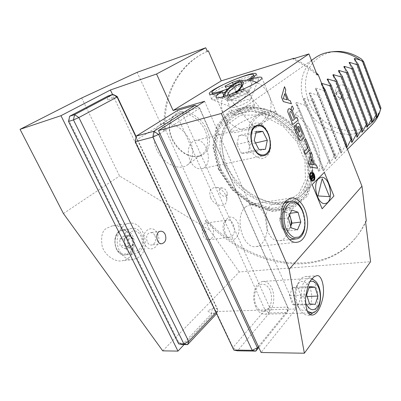 <?xml version="1.0" encoding="UTF-8"?>
<svg xmlns="http://www.w3.org/2000/svg" width="401" height="401" viewBox="0 0 401 401"><rect width="100%" height="100%" fill="white"/><g stroke="black" fill="none" stroke-linecap="round" stroke-linejoin="round"><path stroke-width="0.3" stroke-dasharray="2 1.5" d="M220.826 169.047L233.372 188.054L251.116 201.984L271.071 208.309L289.702 205.553L303.311 193.693L308.755 174.575L304.364 151.959L290.755 130.826L270.941 116.004L249.472 110.691L231.026 115.598L219.152 129.132L215.693 148.185L220.826 169.047M218.395 169.112L231.928 189.603L251.056 204.635L272.605 211.512L292.795 208.605L307.627 195.823L313.632 175.117L308.93 150.545L294.149 127.558L272.595 111.483L249.272 105.794L229.297 111.222L216.5 125.959L212.826 146.591L218.395 169.112M207.262 51.308L203.633 53.112C176.706 67.458 163.483 97.358 165.152 129.107L207.167 220.545L205.167 220.174C246.921 266.048 318.89 281.407 354.77 238.921C359.055 233.853 362.649 228.109 365.557 221.693M207.167 220.545C248.946 265.492 319.988 280.068 355.507 237.988C359.461 233.307 362.835 228.054 365.622 222.219M210.705 197.803C214.189 206.33 226.309 208.4 226.695 200.355C227.387 195.011 221.527 187.874 216.104 187.457C210.319 187.748 208.52 191.197 210.705 197.803M219.778 192.826C223.011 197.107 225.512 197.492 227.287 193.979C227.071 190.826 225.427 188.821 222.355 187.974C219.633 188.104 218.776 189.723 219.778 192.826M235.081 126.345C231.958 128.626 230.575 130.325 230.921 131.448C231.743 137.738 279.873 117.348 276.159 112.275C275.186 107.934 246.059 118.034 235.081 126.345M250.008 80.441L251.938 85.047C250.249 90.937 246.715 95.839 241.327 99.749C234.951 101.102 229.347 100.26 224.52 97.227L223.628 95.162M233.848 105.453C238.605 102.075 251.242 97.744 250.054 99.934C249.653 101.989 234.069 108.621 232.385 107.453C231.843 107.167 232.329 106.501 233.848 105.453M251.938 85.047C255.803 82.751 257.978 81.042 258.465 79.914L258.505 79.358C257.953 76.01 228.234 86.952 216.44 94.716C213.051 96.887 211.472 98.405 211.703 99.278L212.104 99.643C213.678 100.215 217.813 99.408 224.52 97.227M316.404 73.032C309.306 67.408 301.933 62.556 294.289 58.476M317.196 75.047C309.457 68.736 301.377 63.348 292.966 58.892M184.129 344.579L215.292 311.562L295.868 308.965L261.091 352.499M162.721 350.85L239.267 271.978L370.589 261.713M157.518 233.603C162.981 244.555 150.185 255.422 144.626 244.109C139.057 232.705 152.305 222.349 157.518 233.603M112.526 94.486L215.292 311.562M204.575 101.298L295.868 308.965M162.981 123.638C171.016 121.302 182.55 127.729 188.545 138.104C194.615 148.45 193.894 160.46 187.292 165.047C179.833 170.42 166.721 165.282 159.413 154.485C151.974 143.774 152.024 129.749 159.954 124.947L162.981 123.638M178.625 113.814C186.6 111.448 197.909 117.628 203.693 127.739C209.553 137.819 208.695 149.608 202.114 154.19C199.237 156.174 195.838 156.856 191.919 156.24C179.001 154.555 166.505 136.28 169.803 123.724C170.706 119.879 172.646 117.017 175.618 115.132L178.625 113.814M206.941 129.939C201.803 117.794 188.325 109.338 179.237 112.295C174.425 113.829 171.367 117.267 170.064 122.616C166.636 135.678 179.603 154.646 193.036 156.4C205.818 159.057 213.898 144.791 206.941 129.939M207.292 51.388L202.595 53.679C175.227 68.255 162.059 98.877 164.225 131.212L165.152 129.107M81.679 97.994L119.568 175.989L209.783 230.209L205.167 220.174M164.225 131.212L137.127 72.335M63.438 213.538L119.568 175.989M139.042 249.562C147.147 243.071 138.761 225.833 130.525 232.259C122.079 238.69 130.906 256.414 139.042 249.562M139.242 256.926L133.363 259.587C126.069 260.705 118.521 253.347 117.353 243.663C116.079 233.999 121.488 224.625 128.721 223.392C143.137 219.954 151.713 247.582 139.242 256.926M128.16 258.129C132.666 255.482 133.869 249.176 131.779 239.212C128.094 229.337 117.368 224.43 111.844 226.024L106.676 228.244C102.175 230.535 100.691 236.61 102.22 246.465C105.318 256.45 116.135 262.219 121.954 260.8C124.681 260.304 126.746 259.412 128.16 258.129M209.783 230.209L239.267 271.978M298.174 283.793C303.562 277.116 312.008 285.808 311.712 297.311C311.757 308.91 302.95 314.91 297.763 306.219C294.494 299.983 294.033 293.517 296.384 286.815L298.174 283.793M313.131 312.685C322.865 303.632 316.63 274.409 305.412 276.52C303.502 276.75 301.773 277.778 300.214 279.612L297.838 283.612C294.715 292.54 295.331 301.171 299.692 309.507C302.204 313.437 305.061 315.326 308.264 315.176L310.274 314.69M245.718 206.806C233.643 216.304 242.745 249.813 256.429 246.52C263.773 245.487 268.55 234.354 266.86 223.131C265.282 211.888 257.622 202.966 250.379 204.39L245.718 206.806M190.114 160.751C193.182 166.746 197.046 169.387 201.703 168.681C214.324 166.29 207.202 136.711 194.926 140.606L192.736 141.633C187.914 146.034 187.041 152.405 190.114 160.751M225.578 233.968C228.129 238.495 231.187 240.189 234.74 239.056C238.956 236.64 240.405 228.75 237.843 222.605C235.397 218.139 232.39 216.39 228.821 217.352C224.53 219.578 222.911 227.658 225.578 233.968M256.144 305.737C258.79 310.825 262.966 312.745 266.665 310.695C271.417 307.101 272.941 297.196 269.953 290.008C267.422 285.026 263.377 282.936 259.627 284.785C254.76 288.103 253.011 298.319 256.144 305.737M342.865 93.679C343.361 95.162 343.116 96.37 342.113 97.293L338.77 97.543L336.539 94.826L337.457 91.623C339.647 90.481 341.446 91.162 342.865 93.679M341.096 95.167C341.602 96.661 341.351 97.869 340.349 98.796C337.356 101.483 332.424 95.478 335.672 93.097C337.863 91.954 339.672 92.646 341.096 95.167M349.316 90.265C351.762 96.024 346.018 101.313 340.649 98.42C338.269 97.187 336.71 95.288 335.968 92.726C333.326 84.14 346.329 81.588 349.316 90.265M376.318 117.583L380.354 109.849L361.326 58.972M333.632 51.639C323.717 53.348 316.008 58.1 310.509 65.899C304.153 76.581 303.903 90.656 309.467 103.268C319.617 125.628 348.208 137.598 367.151 126.089M380.709 108.907L380.354 109.849M318.695 171.357L295.236 113.734L299.783 110.11L322.895 167.217L318.695 171.357C323.762 153.197 313.702 127.764 295.236 113.734M322.895 167.217L323.311 170.956L323.988 170.199L296.615 102.581L295.768 102.982L299.783 110.11M328.78 160.931L306.605 105.699L307.572 104.927L329.677 160.049L328.78 160.931L323.988 170.199M296.615 102.581L306.605 105.699M329.677 160.049L329.933 163.834L303.677 98.445L307.572 104.927M303.667 98.425L329.933 163.844L303.677 98.445M334.379 155.192L312.86 101.177L313.863 100.476L335.271 154.265L334.379 155.192L330.083 163.688M303.838 98.31L312.86 101.177M335.271 154.265L335.266 158.821L309.171 93.353L313.863 100.476M335.266 158.821L335.878 158.205L309.848 92.852L309.171 93.353M340.188 150.104L318.544 95.353L319.457 94.626L341.035 149.272L340.188 150.104L335.878 158.205M309.848 92.852L318.544 95.353M341.035 149.272L340.99 153.132L315.427 88.506L319.457 94.626M340.99 153.132L341.381 152.751L315.843 88.15L315.427 88.506M345.687 144.726L341.381 152.751M345.642 144.771L324.439 90.576M315.843 88.15L324.389 90.616M346.454 146.676L346.344 147.929L346.92 147.282M321.853 83.398L321.131 83.729L322.564 85.804M351.747 142.49L327.116 79.303M356.93 137.287L332.83 75.012M362.008 132.215L338.399 70.776M366.935 127.282L343.807 66.686M371.737 122.48L349.07 62.696M376.409 117.804L354.193 58.817M226.655 164.831C237.788 191.297 269.587 209.713 291.838 200.981C295.798 199.513 299.291 197.337 302.334 194.46C316.815 181.112 315.532 151.768 297.958 130.556C280.56 109.197 251.848 102.024 235.743 113.398C232.289 115.769 229.432 118.726 227.182 122.275C220.089 134.671 219.913 148.856 226.655 164.831M224.811 166.901C235.723 192.786 266.825 210.836 288.489 202.33L296.971 197.503C301.758 192.956 305.246 187.267 307.427 180.43C308.74 173.092 308.474 165.297 306.635 157.052C303.883 148.791 299.758 140.987 294.259 133.633C288.108 126.806 281.236 121.222 273.637 116.881C265.863 113.433 258.224 111.598 250.71 111.388L240.389 113.303C234.219 116.039 229.177 120.059 225.262 125.363C218.35 137.433 218.199 151.282 224.811 166.901M315.066 57.889C301.707 67.288 297.732 86.601 304.625 103.237C314.71 130.861 352.429 144.505 371.411 125.323M276.479 240.525L279.552 240.745C294.174 239.186 288.419 200.525 274.164 203.979C261.828 205.111 263.748 237.873 276.479 240.525M289.667 214.831L289.266 213.442L286.154 212.38C284.098 211.783 282.464 212.71 281.251 215.157C280.159 217.773 280.043 220.72 280.916 224.004C281.923 227.207 283.457 229.187 285.527 229.948C287.592 230.465 289.211 229.492 290.374 227.026L290.705 226.139M289.427 215.377L286.154 212.38L283.006 211.302L291.793 210.049M290.73 226.219L288.67 230.926L297.492 229.868M288.67 230.926L282.349 228.956L279.482 219.046L288.319 217.858M282.349 228.956L291.206 227.868M279.482 219.046L283.006 211.302M289.266 213.442L290.349 213.292M131.317 246.49C126.751 250.239 121.894 240.485 126.576 236.906C131.172 233.287 135.894 242.896 131.317 246.49M139.112 252.028L135.092 253.848C122.781 256.344 119.433 229.893 131.829 228.435C141.904 226.069 147.879 245.552 139.112 252.028M119.759 239.191L123.979 235.928L128.676 235.272L124.46 238.55L119.759 239.191L120.019 245.638L124.516 248.735L128.681 245.422L128.41 239.056L123.979 235.928M128.681 245.422L133.393 244.826L133.112 238.425L128.41 239.056M133.112 238.425L128.676 235.272M133.393 244.826L129.227 248.159L124.516 248.735M129.227 248.159L124.731 245.036L120.019 245.638M124.731 245.036L124.46 238.55M178.63 343.822L178.26 341.482L182.37 344.564L211.568 313.727L207.623 310.87L212.144 308.72L211.568 313.727L216.6 313.687M178.26 341.482L69.017 120.716L68.541 121.488M69.017 120.716L69.644 116.255M108.064 95.999L112.285 98.12L107.298 100.295L108.064 95.999M136.104 136.566L217.272 308.534L216.705 313.577L217.898 310.529L217.272 308.534L212.144 308.72M216.044 312.504L217.898 310.529L135.999 137.057M112.285 98.12L117.182 96.481M154.981 235.668C156.5 240.379 155.468 243.472 151.889 244.941C146.074 246.159 144.41 233.352 150.285 232.68C152.255 232.47 153.819 233.467 154.981 235.668M205.563 233.006C206.234 231.217 205.843 230.369 204.39 230.46C203.718 232.254 204.109 233.101 205.563 233.006M258.369 346.604L288.705 309.231L287.502 307.096L269.783 307.712L269.332 313.021L237.512 350.82L232.986 347.502L135.182 140.776L176.676 114.756L265.031 309.993L232.986 347.502L233.818 350.058M196.711 106.29L199.713 108.18L288.705 309.231L287.091 312.514L269.332 313.021L265.031 309.993L269.783 307.712L181.879 112.45L177.833 110.3L176.676 114.756L181.879 112.45L199.132 107.503L287.502 307.096L287.091 312.514L258.775 347.482M196.816 106.225L199.713 108.18L159.944 133.708M211.222 238.62C216.309 234.49 212.525 221.568 206.625 223.001C199.287 223.818 201.683 241.337 208.936 239.758L211.222 238.62M232.094 236.079C237.106 231.868 233.262 218.615 227.427 220.054C220.159 220.856 222.66 238.821 229.838 237.232L232.094 236.079M255.517 142.956L250.089 144.185L245.572 135.483L255.878 133.032M250.089 144.185L248.104 153.047L265.417 149.292M248.104 153.047L241.492 153.287L258.886 149.493M256.244 131.368L238.951 135.518L236.851 144.46L241.492 153.287M236.851 144.46L254.234 140.465M262.81 125.222L257.688 122.811C254.214 122.917 251.392 124.781 249.211 128.41C245.668 136.957 249.016 150.801 256.003 156.55L261.221 158.711C264.66 158.365 267.392 156.34 269.412 152.641C272.61 144.154 269.482 131.142 262.81 125.222M238.951 135.518L245.572 135.483M307.156 296.539L301.031 296.815L298.149 288.134L292.419 287.492L309.402 286.535M298.149 288.134L309.071 287.532M301.031 296.815L298.254 305.006L315.286 304.384M298.254 305.006L292.489 304.534L309.587 303.893M292.419 287.492L289.532 295.702L292.489 304.534M289.532 295.702L306.61 294.895M310.199 281.442C304.955 282.71 302.264 294.469 305.512 302.675M312.058 278.725L309.412 278.394C299.753 278.454 297.898 304.725 307.336 311.296M269.026 284.184C267.061 282.154 264.926 281.236 262.63 281.442C256.715 283.036 253.723 288.775 253.643 298.66C254.896 308.469 258.57 313.647 264.67 314.194C274.214 314.073 277.221 291.953 269.026 284.184M249.201 126.922C249.678 128.901 251.638 129.312 255.081 128.15C260.219 125.969 264.354 122.541 267.487 117.859C270.179 111.839 268.033 110.225 261.051 113.012C254.841 116.084 248.54 123.438 249.201 126.922M223.547 96.561L223.552 96.601C225.222 99.643 229.908 98.009 237.618 91.699M225.272 96.08L226.791 96.847C228.645 96.847 231.066 95.799 234.054 93.714L235.668 92.476M227.567 95.378L227.833 96.405L228.996 96.887C230.545 96.882 232.56 96.019 235.036 94.29C238.72 91.498 240.886 88.887 241.522 86.456L241.482 85.553M259.708 123.864C264.485 120.125 266.429 117.067 265.552 114.696C263.096 111.032 249.367 122.43 252.414 125.593C253.728 126.756 256.159 126.18 259.708 123.864M236.159 91.212L239.818 90.024L232.655 93.047L236.159 91.212L233.222 84.315M229.342 96.245L229.237 95.563L233.046 95.052L229.342 96.245L225.482 87.253M243.497 88.827L243.898 90.11L236.775 93.849L233.046 95.052L240.349 91.974L243.698 89.463C243.467 89.087 242.174 89.278 239.818 90.024L243.497 88.827L239.728 79.919M229.126 94.887L232.655 93.047C230.405 94.24 229.267 95.077 229.237 95.563L225.803 87.142M243.898 90.11L240.084 81.087L232.279 84.997M236.775 93.849L232.911 84.786M231.713 95.829C227.613 98.029 225.933 99.423 226.685 99.994C228.565 101.378 248.219 93.017 248.625 90.661C249.693 88.646 238.901 91.974 231.713 95.829M225.342 91.984C237.943 87.664 253.808 79.443 254.299 77.077L254.329 76.626C253.903 74.315 235.207 80.596 222.725 87.107C215.913 90.651 212.545 93.077 212.625 94.375L212.951 94.676C214.164 95.132 217.397 94.536 222.645 92.887M227.933 88.837C235.066 86.085 241.362 83.197 246.831 80.17M232.194 96.551C238.655 93.092 248.419 89.924 248.645 91.253C250.089 93.127 227.347 102.801 227.111 100.42C227.026 99.694 228.72 98.405 232.194 96.551M238.209 110.586C234.77 112.475 233.116 113.824 233.237 114.636C233.603 117.303 256.219 107.684 254.66 105.523C254.359 104.029 244.6 107.057 238.209 110.586M324.314 172.395L333.918 196.009M320.92 177.402L318.454 178.746C311.983 184.33 317.762 205.357 325.216 203.482M322.153 178.691L329.472 196.665M311.577 173.082L310.745 173.453C308.925 174.986 310.62 180.771 312.705 180.144L312.835 180.109M312.98 180.946C315.893 180.285 314.384 171.874 311.422 172.25M312.605 176.901L312.259 176.961L312.519 177.598L312.865 177.538M219.688 169.282L232.59 188.831L250.841 203.167L271.377 209.698L290.575 206.886L304.62 194.696L310.264 175.001L305.752 151.673L291.717 129.869L271.266 114.586L249.126 109.132L230.129 114.22L217.923 128.185L214.39 147.814L219.688 169.282M218.821 169.302L232.079 189.382L250.825 204.114L271.928 210.841L291.682 207.974L306.169 195.457L312.008 175.192L307.387 151.167L292.93 128.696L271.863 112.967L249.061 107.378L229.512 112.656L216.976 127.052L213.367 147.242L218.821 169.302M323.306 170.921L295.813 103.072M346.339 147.864L321.211 83.874M346.479 146.159L323.116 86.611M351.893 141.067L328.715 81.558M357.096 135.859L334.419 77.218M362.183 130.886L339.868 72.776M367.121 126.004L345.216 68.571M371.927 121.262L350.404 64.451M376.609 116.636L355.466 60.461M290.63 201.467C304.69 198.024 310.625 237.377 296.199 238.916L295.647 238.976M130.079 253.071C138.876 246.66 132.952 227.407 122.861 229.773C110.455 231.237 113.729 257.362 126.059 254.876L130.079 253.071M129.307 252.51C125.252 255.031 121.378 254.414 117.688 250.665C113.593 245.096 114.335 236.009 119.142 232.054C129.067 224.475 139.027 244.805 129.307 252.51M355.507 237.988L354.77 238.921M222.355 187.974L216.104 187.457M227.287 193.979L226.695 200.355M276.159 112.275L261.808 77.614M230.921 131.448L215.999 97.107M250.054 99.934L258.465 79.914M232.385 107.453L212.104 99.643M258.505 79.358L256.254 73.954M211.703 99.278L209.377 93.949M187.292 165.047L202.114 154.19M159.954 124.947L175.618 115.132M191.919 156.24L193.036 156.4M169.803 123.724L170.064 122.616M203.633 53.112L202.595 53.679M128.721 223.392L111.844 226.024M133.363 259.587L121.954 260.8M297.763 306.219L299.692 309.507M296.384 286.815L297.838 283.612M308.264 315.176L312.309 315.076M305.412 276.52L316.549 275.768M256.429 246.52L296.795 242.234M250.379 204.39L290.89 198.064M201.703 168.681L264.214 155.558M194.926 140.606L256.996 125.292M340.349 98.796L342.113 97.293M335.672 93.097L337.457 91.623M338.77 97.543L340.649 98.42M336.539 94.826L335.968 92.726M323.311 170.956L295.768 102.982M335.271 158.881L309.096 93.217M340.995 153.152L315.402 88.451M346.344 147.929L321.131 83.729M351.747 142.5L327.101 79.268M356.935 137.327L332.785 74.927M362.008 132.245L338.364 70.711M366.935 127.323L343.762 66.606M371.737 122.516L349.03 62.616M376.414 117.839L354.148 58.731M288.489 202.33L291.838 200.981M225.262 125.363L227.182 122.275M311.447 60.421L235.743 113.398M347.477 149.277L302.334 194.46M380.689 108.962L380.168 110.786M287.893 201.227L271.432 202.986L253.146 196.731L235.613 182.074L224.019 161.944L221.282 140.55L227.447 124.445L240.44 115.167L261.838 114.972L283.086 126.25L296.8 141.728L304.991 160.851L305.417 179.939L298.981 193.417L287.893 201.227M290.179 207.031C271.342 214.244 244.655 204.45 227.633 181.558C210.961 158.976 210.44 126.566 230.48 113.052L240.585 108.43C248.219 106.866 256.279 107.057 264.76 109.007C273.367 112.064 281.196 116.38 288.244 121.954C293.622 126.856 298.369 132.325 302.494 138.35C316.354 160.034 315.687 186.455 301.717 199.768C298.374 202.971 294.524 205.392 290.179 207.031M279.552 240.745L289.853 239.613M274.164 203.979L284.865 202.345M131.829 228.435L122.861 229.773C110.24 231.222 113.523 257.417 126.059 254.876L135.092 253.848M160.455 231.262L150.285 232.68M161.874 243.713L151.889 244.941M208.936 239.758L229.838 237.232M206.625 223.001L227.427 220.054M264.67 314.194L308.339 312.996M311.422 312.91L311.988 312.895M262.63 281.442L309.412 278.394M267.487 117.859C272.79 108.024 272.174 98.551 265.632 89.443C263.176 86.4 260.174 84.06 256.625 82.416M223.031 96.696C215.517 115.528 236.58 136.064 255.081 128.15M241.522 86.456L241.878 84.28M228.996 96.887L226.791 96.847M265.552 114.696L241.292 85.192M252.414 125.593L227.833 96.405M229.567 95.769L238.224 96.651L243.577 89.809M248.625 90.661L254.299 77.077M226.685 99.994L212.951 94.676M254.66 105.523L248.645 91.253M233.237 114.636L227.111 100.42M311.712 173.047L311.366 173.107M312.975 180.099L312.705 180.144"/><path stroke-width="0.6" d="M365.622 222.219L366.288 220.771L365.557 221.693L370.589 261.713L304.369 353.221L289.156 269.312L361.958 186.179L366.288 220.771M223.628 95.162L222.134 91.689L220.53 92.676C217.272 94.766 215.758 96.23 215.984 97.072C216.144 101.909 264.926 81.203 261.808 77.614C260.981 76.531 256.916 77.162 249.617 79.508L250.008 80.441M249.617 79.508C254.309 76.756 256.525 74.902 256.254 73.954C255.372 69.543 207.026 90.125 209.362 93.914C210.064 94.997 214.324 94.255 222.134 91.689M289.156 269.312L221.327 113.483L308.9 53.934L317.196 75.047L318.083 74.385L316.404 73.032M294.289 58.476L293.898 58.27L292.966 58.892L308.9 53.934M60.972 115.683L20.05 129.343L63.438 213.538L162.721 350.85L177.969 351.106L60.972 115.683L110.405 90.004L156.56 74.01L173.097 110.501L204.575 101.298L158.49 130.556L221.327 113.483M173.097 110.501L221.252 80.872L293.898 58.27M158.49 130.556L261.091 352.499L304.369 353.221M177.969 351.106L184.129 344.579M110.405 90.004L112.526 94.486M156.56 74.01L205.738 47.779L137.127 72.335L81.679 97.994L20.05 129.343M205.738 47.779L207.292 51.388L208.335 50.827L221.252 80.872M208.335 50.827L207.262 51.308M318.083 74.385L361.958 186.179M310.274 314.69L313.131 312.685M311.953 278.855L314.349 276.62L316.549 275.768C321.507 273.838 325.547 287.978 322.389 299.753C319.803 309.452 316.444 314.559 312.314 315.076C307.868 315.141 305.617 309.527 305.562 298.239C307.021 287.953 309.151 281.492 311.953 278.855M286.394 200.535C274.775 210.33 284.189 245.512 297.452 242.169C304.575 241.141 309.031 229.547 307.206 217.818C305.492 206.064 297.918 196.66 290.89 198.064L286.394 200.535M254.896 126.335C245.522 132.375 254.084 158.971 264.214 155.558C276.344 153.287 268.775 121.463 256.996 125.292L254.896 126.335M380.709 108.907L380.95 108.029L363.622 61.629L361.326 58.972C352.619 53.253 343.632 50.782 334.369 51.564L333.632 51.639M367.151 126.089C370.76 123.909 373.817 121.072 376.318 117.583M324.439 90.576L325.276 89.909L346.464 143.964L345.687 144.726M346.464 143.964L346.454 146.676M322.564 85.804L325.276 89.909M351.131 139.428L330.249 85.824L331.111 85.137L351.928 138.641L351.131 139.428L346.92 147.282L346.479 146.159M323.116 86.611L321.853 83.398L330.249 85.824M351.928 138.641L351.747 142.5L352.238 141.944L351.893 141.067M328.715 81.558L327.717 78.997L327.116 79.303L331.111 85.137M356.384 134.17L335.988 81.428L336.825 80.761L357.161 133.408L356.384 134.17L352.238 141.944M327.717 78.997L335.988 81.428M357.161 133.408L356.93 137.287L357.441 136.746L357.096 135.859M334.419 77.218L333.426 74.651L332.83 75.012L336.825 80.761M361.532 129.057L341.572 77.077L342.384 76.431L362.288 128.315L361.532 129.057L357.441 136.746M333.426 74.651L341.572 77.077M362.288 128.315L362.008 132.245L362.494 131.693L362.183 130.886M339.868 72.776L338.975 70.456L338.399 70.776L342.384 76.431M366.524 124.079L347 72.882L347.787 72.25L367.256 123.358L366.524 124.079L362.494 131.693M338.975 70.456L347 72.882M367.256 123.358L366.935 127.323L367.411 126.771L367.121 126.004M345.216 68.571L344.374 66.36L343.807 66.686L347.787 72.25M371.386 119.237L352.278 68.787L353.045 68.175L372.103 118.531L371.386 119.237L367.411 126.771M344.374 66.36L352.278 68.787M372.103 118.531L371.737 122.516L372.198 121.979L371.927 121.262M350.404 64.451L349.622 62.386L349.07 62.696L353.045 68.175M376.123 114.521L357.416 64.807L358.163 64.21L376.82 113.834L376.123 114.521L372.198 121.979M349.622 62.386L357.416 64.807M376.82 113.834L376.409 117.804L376.865 117.313L376.609 116.636M355.466 60.461L354.735 58.511L354.193 58.817L358.163 64.21M347.477 149.277L371.411 125.323C375.201 121.673 377.998 117.222 379.797 111.974L376.865 117.313M354.735 58.511L360.389 60.155C351.091 53.804 341.452 51.037 331.482 51.864C325.562 52.461 320.294 54.33 315.672 57.468L315.066 57.889M380.95 108.029L379.797 111.974M380.554 109.453L362.599 61.423L363.622 61.629M360.389 60.155L362.599 61.423M290.73 226.219L292.063 223.162L289.667 214.831M290.705 226.139C291.437 223.688 291.422 221.076 290.67 218.304L289.427 215.377M292.063 223.162L300.835 222.039L297.492 229.868L291.206 227.868L288.319 217.858L291.793 210.049L298.023 212.224L290.349 213.292M300.835 222.039L298.023 212.224M216.6 313.687L187.608 344.609L182.37 344.564L178.63 343.822L183.874 343.863L188.731 341.532L216.044 312.504M68.541 121.488L69.644 116.255L74.561 114.641L73.468 119.904L78.872 117.538L188.731 341.532L187.608 344.609L183.874 343.863L73.468 119.904L68.541 121.488L178.63 343.822M135.999 137.057L117.097 97.027L117.182 96.481L136.104 136.566M69.644 116.255L108.064 95.999L112.962 94.34L117.097 97.027L78.872 117.538L74.561 114.641L112.962 94.34L117.182 96.481M165.152 234.294C166.681 239.076 165.663 242.204 162.094 243.683C156.29 244.911 154.591 231.928 160.455 231.262C162.415 231.056 163.984 232.069 165.152 234.294M258.775 347.482L255.843 351.101L252.174 350.324L152.891 137.097L135.242 141.774L136.2 136.119L153.819 131.322L195.097 105.278L177.833 110.3L136.2 136.119L135.242 141.774L233.818 350.058L252.174 350.324L257.417 347.777L258.369 346.604M159.944 133.708L152.891 137.097L153.819 131.322L158.696 134.51L257.417 347.777L255.843 351.101L237.512 350.82L233.818 350.058M196.711 106.29L195.097 105.278L196.816 106.225M255.517 142.956L267.322 140.28L262.795 131.383L255.878 133.032M267.322 140.28L265.417 149.292L258.886 149.493L254.234 140.465L256.244 131.368L262.795 131.383M263.632 127.528C259.377 124.485 254.936 125.493 252.404 130.215C249.507 137.287 252.264 148.701 258.023 153.483C262.72 156.255 266.414 155.197 269.111 150.3C271.778 143.262 269.171 132.425 263.632 127.528M307.156 296.539L317.968 296.048L315.286 304.384L309.587 303.893L306.61 294.895L309.402 286.535L315.061 287.201L309.071 287.532M317.968 296.048L315.061 287.201M305.512 302.675C309.582 310.825 313.858 311.883 318.324 305.838C321.687 299.758 320.599 288.479 316.224 283.662C314.329 281.582 312.319 280.845 310.199 281.442M307.336 311.296L311.988 312.895C321.226 312.785 323.712 289.527 315.652 281.317L312.058 278.725M237.618 91.699C244.69 84.09 245.277 80.576 239.372 81.162C234.425 82.466 226.53 89.047 224.299 93.724L223.547 96.561M235.668 92.476C239.257 89.403 241.327 86.671 241.878 84.28C243.242 76.521 222.435 91.373 225.272 96.08M241.482 85.553L241.292 85.192C239.512 82.305 227.537 91.212 227.567 95.378M232.279 84.997L225.482 87.253L225.317 86.004L232.39 82.37L239.728 79.919L240.049 80.977M225.803 87.142L225.317 86.004M233.222 84.315L232.39 82.37M222.645 92.887L225.342 91.984M246.831 80.17C251.542 77.483 253.788 75.679 253.552 74.766C253.146 72.501 234.45 78.812 221.948 85.313C215.131 88.847 211.753 91.253 211.818 92.531C212.861 93.649 218.229 92.415 227.933 88.837M324.339 172.37L333.918 196.009L322.133 208.796L312.153 184.565L324.314 172.395M318.489 178.741C311.958 184.38 317.903 205.593 325.376 203.457C334.75 202.284 329.933 174.966 320.81 177.422L318.489 178.741M325.216 203.482L325.341 203.462C334.624 202.315 330.013 175.292 320.92 177.402M322.168 178.635L329.507 196.665L317.938 195.934L322.153 178.691M317.647 168.24L310.148 167.062L308.449 162.821L311.071 151.999L312.309 155.032L311.783 157.222L314.945 164.981L316.459 165.227L317.647 168.24M317.682 168.235L310.184 167.057M311.371 158.926L310.103 164.194L313.762 164.791L311.371 158.926M305.006 154.505L303.808 151.593L307.978 147.854L304.705 139.819L305.742 138.906L310.179 149.809L305.006 154.505M305.036 154.5L303.843 151.583M295.467 131.232L294.369 127.954L294.785 125.533L295.131 125.247L296.369 128.265L296.399 129.874L299.071 136.405L300.249 137.112L302.078 135.533L302.214 133.713L299.567 127.217L298.585 126.4L297.968 126.856L299.843 131.448L299.086 132.089L295.998 124.531L297.732 123.102L299.372 123.829L304.164 135.598L303.803 137.994L300.915 140.51L299.236 139.839L295.467 131.232M295.502 131.222L294.404 127.944M299.567 127.217L298.575 126.4M299.271 139.834L297.818 136.881M287.712 111.709L288.113 109.308L289.026 108.621L290.71 109.393L291.783 111.087L291.156 109.047L291.542 106.671L292.364 106.034L293.577 109.012L292.765 109.648L292.615 111.458L295.452 118.42L296.925 117.232L298.123 120.185L292.77 124.561L287.712 111.709M287.748 111.699L288.144 109.303M292.645 120.691L289.778 113.689L289.928 111.869L290.404 111.493L291.607 112.255L294.454 119.227L292.645 120.691M283.327 101.593L281.502 97.142L284.499 86.696L285.798 89.889L285.201 91.999L288.53 100.16L290.159 100.606L291.442 103.764L283.327 101.593M283.357 101.588L281.537 97.137M283.307 98.726L287.256 99.809L284.74 93.644L283.307 98.726M287.211 99.799L284.725 93.699M311.091 173.392C309.271 174.926 310.965 180.711 313.051 180.089C315.612 179.728 314.209 172.34 311.712 173.047L311.091 173.392M312.835 180.109C313.727 179.703 314.148 178.671 314.108 177.006M314.093 176.851L312.785 173.658M312.7 173.573L311.577 173.082M310.785 172.646C308.529 174.535 310.625 181.688 313.201 180.916C316.369 180.47 314.635 171.347 311.547 172.219L310.785 172.646M311.422 172.25L310.439 172.706C308.189 174.595 310.279 181.748 312.855 180.976L312.98 180.946M313.943 176.475L314.143 176.971L311.702 179.382L310.975 177.623L311.071 175.543L312.214 175.999L312.72 173.498L312.865 177.538L313.943 176.475M312.579 177.818L312.098 176.651L311.281 176.039L311.251 177.302L311.783 178.6L312.579 177.818M293.161 238.685C280.56 235.938 278.449 202.56 290.63 201.467C305.316 197.954 311.256 237.312 296.199 238.916L293.161 238.685M294.093 237.482L298.755 237.141C301.567 235.156 303.552 231.833 304.71 227.172C306.163 217.157 301.672 205.523 295.191 202.741L290.535 202.771C287.627 204.555 285.537 207.808 284.249 212.53C283.652 217.778 284.184 223.001 285.833 228.189C288.068 232.811 290.82 235.908 294.093 237.482M296.795 242.234L297.452 242.169M315.672 57.468L311.447 60.421M334.369 51.564L331.482 51.864M289.853 239.613L295.647 238.976M284.865 202.345L290.63 201.467M308.339 312.996L311.422 312.91M256.625 82.416C251.021 79.929 245.272 79.513 239.372 81.162M224.299 93.724L223.031 96.696M254.269 76.486L253.552 74.766M212.575 94.26L211.833 92.561M311.547 172.219L311.206 172.28M313.111 180.931L312.855 180.976"/></g></svg>
